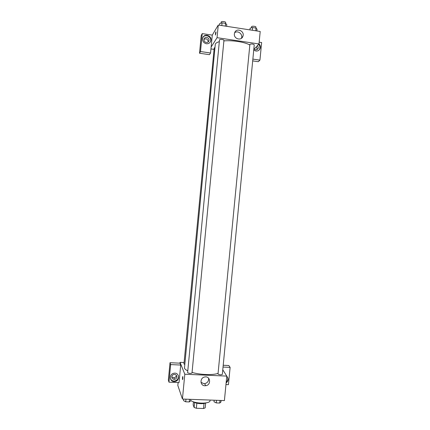 <?xml version="1.0" encoding="UTF-8"?>
<svg xmlns="http://www.w3.org/2000/svg" width="430" height="430" viewBox="0 0 430 430"><rect width="100%" height="100%" fill="white"/><g stroke="black" fill="none" stroke-linecap="round" stroke-linejoin="round"><path stroke-width="0.64" d="M204.019 403.464L203.535 408.5L196.359 408.253L194.129 407.484L193.161 404.947L193.462 401.808M203.535 408.5L205.18 407.866L205.648 402.969M205.561 402.98C203.153 404.34 195.602 403.614 193.5 401.819M196.843 403.19L196.359 408.253M194.613 402.458L194.129 407.484M190.689 400.454C194.903 403.904 210.281 404.028 210.033 400.658L210.087 400.061M222.778 369.789L226.782 376.099L224.406 400.588L182.433 399.04L177.832 385.484L178.111 382.56M182.874 378.567L182.54 379.599C182.422 377.927 182.524 376.927 182.847 376.599L182.874 378.567M180.713 365.054L179.036 382.603L168.974 382.179L170.651 364.575L180.713 365.054L179.966 363.178L180.046 362.35L184.088 362.544M226.782 376.099L184.809 374.224L182.433 399.04M184.809 374.224L180.046 362.35M182.782 376.508L182.605 379.69M174.091 381.555C169.307 381.577 169.087 374.009 173.854 373.267C179.471 371.955 180.374 381.184 174.666 381.539L174.091 381.555M170.382 378.529C171.054 380.055 172.231 380.894 173.919 381.034L174.494 381.018C177.477 380.319 178.767 378.491 178.359 375.53M171.806 376.75C172.016 375.492 172.742 374.707 173.994 374.396C175.805 374.32 176.751 375.18 176.827 376.97C176.596 378.303 175.816 379.093 174.478 379.351C172.752 379.33 171.866 378.464 171.806 376.75M176.311 375.229L176.3 375.46C176.074 376.782 175.295 377.567 173.973 377.819L171.796 376.927M170.651 364.575L170.017 362.7L179.966 363.178M168.974 382.179L168.356 380.104L170.017 362.7M177.144 380.48L176.289 380.442M171.683 380.244L171.264 380.227M204.911 385.753C199.939 385.78 199.676 377.852 204.626 377.013C210.41 375.567 211.565 385.113 205.685 385.715L204.911 385.753M200.987 382.302L203.911 383.684L204.675 383.646C207.54 382.91 208.846 381.087 208.588 378.185M226.76 376.304C228.738 378.62 228.524 380.84 226.115 382.963M225.96 384.57L228.438 384.678L230.12 367.392L223.041 367.059M226.191 382.157C227.814 380.631 228.201 378.884 227.346 376.927M230.12 367.392L228.83 365.521L223.213 365.253M218.005 374.052C219.633 374.901 221.079 375.008 222.331 374.379L254.248 44.833C253.13 43.951 251.679 43.785 249.9 44.322L218.005 374.052M214.973 47.574L214.21 47.94L183.954 363.93L184.626 364.42M187.614 372.681C189.205 373.541 190.667 373.643 192.006 372.982L223.939 40.345C224.127 39.528 219.467 39.049 219.494 39.888L187.614 372.681M219.322 41.683C216.758 42.393 215.408 43.328 215.269 44.483L184.465 368.177C184.846 369.074 185.943 369.961 187.765 370.848M192.059 372.423C200.1 374.82 212.721 375.277 218.021 373.401M223.885 40.92C232.313 40.06 244.906 42.054 249.787 44.989M214.075 49.369L210.958 48.918M253.791 49.568L258.989 43.957L217.053 37.684L211.135 47.037L210.566 52.997L200.509 51.541L202.218 33.61L212.275 35.12L211.135 47.037M208.152 41.968L208.195 41.683C207.738 39.039 206.346 38.265 204.024 39.35M256.936 49.611L257.102 48.918L256.35 46.805M210.566 52.997L209.469 54.669L199.525 53.239L201.213 35.513L202.218 33.61M252.867 59.109L259.935 60.13L258.301 61.7L252.689 60.893M209.007 40.318L208.894 40.855C208.131 43.683 203.578 42.495 203.992 39.571L204.089 39.071C204.83 36.206 209.421 37.378 209.007 40.318M210.222 42.102L210.485 41.479C212.183 37.007 205.298 33.346 202.939 37.491M206.357 43.747C203.465 42.914 202.256 41.011 202.729 38.034C204.137 32.685 212.662 35.878 210.759 41.022C209.958 43.005 208.491 43.914 206.357 43.747M257.559 45.505L258.317 47.639L258.086 48.472C257.054 49.998 255.769 50.203 254.243 49.079M259.016 50.111L259.543 49.289C260.284 47.477 259.989 45.816 258.661 44.311M259.005 43.806C260.392 45.322 260.709 47.004 259.957 48.859C259.07 50.482 257.71 51.208 255.882 51.036L253.743 50.041M259.935 60.13L261.644 42.532L259.166 42.161M200.509 51.541L199.525 53.239M258.989 43.957L260.204 31.471L218.263 25.031L212.275 35.12M234.377 33.889L234.646 32.728C236.5 27.219 245.191 31.218 242.837 36.475C241.208 41.151 233.667 38.867 234.377 33.889M218.263 25.031L217.053 37.684M241.391 38.329L241.402 38.302C243.235 34.341 237.871 29.949 234.629 32.777M215.962 33.002L215.43 34.98C215.425 33.352 215.602 32.325 215.968 31.901L215.962 33.002M215.919 31.831L215.478 35.05M256.882 30.96L257.049 29.245L256.06 28.079L252.577 27.541L250.115 28.181L249.948 29.896M256.06 28.079L255.796 30.793M252.577 27.541L252.313 30.261M251.448 27.837L251.55 26.751C251.528 25.838 256.162 26.241 255.963 27.133L255.871 28.052M226.621 26.311L226.787 24.585L225.61 23.376L222.063 22.828L219.725 23.494L219.558 25.225M225.61 23.376L225.347 26.117M222.063 22.828L221.799 25.574M221.106 23.102L221.208 22.021C221.187 21.086 225.852 21.57 225.653 22.478L225.567 23.37M221.079 400.47L220.929 402.045L219.741 403.039L216.258 402.91L213.989 401.787L214.145 400.212M219.993 400.427L219.741 403.039M216.51 400.298L216.258 402.91M190.796 399.346L190.641 400.937L189.27 401.937L185.717 401.808L183.578 400.679L183.728 399.083M189.523 399.298L189.27 401.937M185.97 399.169L185.717 401.808M174.666 381.539L174.494 381.018M173.973 377.819L174.478 379.351M205.685 385.715L204.675 383.646M208.34 41.796L208.894 40.855M210.759 41.022L210.485 41.479M257.07 49.547L258.086 48.472M259.957 48.859L259.543 49.289M242.837 36.475L241.402 38.302"/></g></svg>
